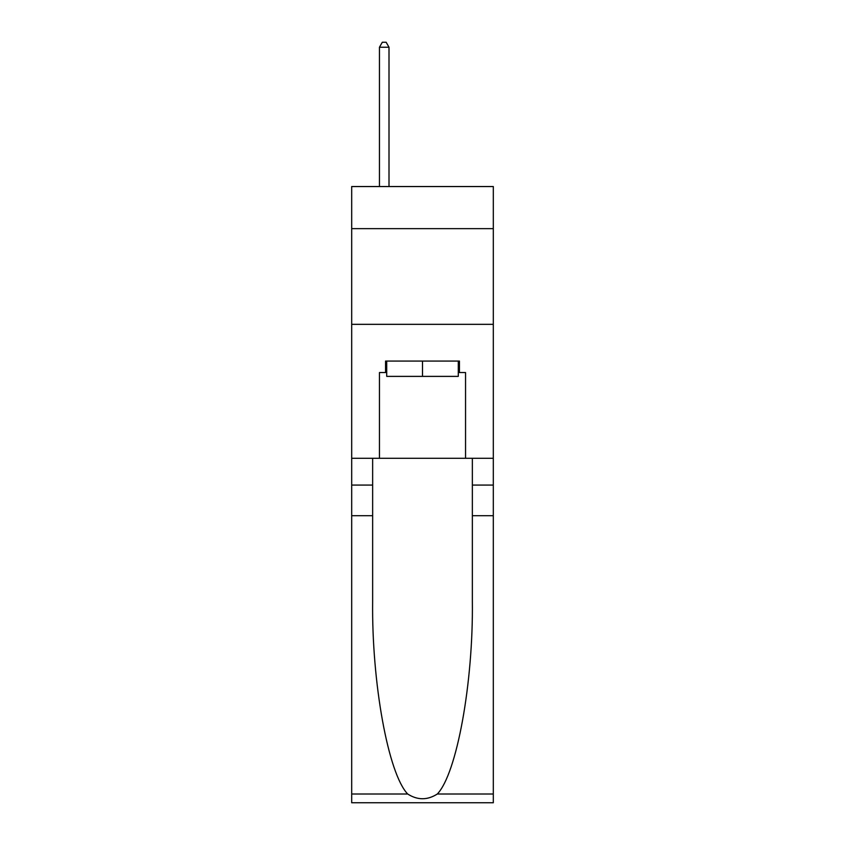 <?xml version="1.0" encoding="UTF-8"?>
<svg xmlns="http://www.w3.org/2000/svg" width="845" height="845" viewBox="0 0 845 845"><rect width="100%" height="100%" fill="white"/><g stroke="black" fill="none" stroke-linecap="round" stroke-linejoin="round"><path stroke-width="1.27" d="M493.311 228.646L493.311 186.544L351.689 186.544L351.689 228.646L493.311 228.646L493.311 458.286L465.553 458.286L465.553 372.55L459.437 372.55L459.437 361.068L385.563 361.068L385.563 372.55L386.714 372.55M351.689 515.693L372.645 515.693L372.645 601.038C371.631 682.602 388.182 773.735 407.691 794.015C417.557 800.31 427.422 800.31 437.309 794.015L493.311 794.015L493.311 802.75L351.689 802.75L351.689 228.646M458.286 361.068L458.286 376.384L386.714 376.384L386.714 361.068M422.5 361.068L422.5 376.384M437.309 794.015C456.818 773.735 473.369 682.602 472.355 601.038L472.355 458.286M472.355 515.693L493.311 515.693L493.311 458.286M372.645 458.286L372.645 515.693M493.311 794.015L493.311 515.693M351.689 458.286L379.447 458.286L379.447 372.55L385.563 372.55M351.689 324.332L493.311 324.332M379.447 458.286L465.553 458.286M458.286 372.55L459.437 372.55M389.006 186.544L389.006 47.225L379.447 47.225L379.447 186.544M379.447 47.225L382.31 42.25L386.144 42.25L389.006 47.225M472.355 485.083L493.311 485.083M372.645 485.083L351.689 485.083M351.689 794.015L407.691 794.015"/></g></svg>

